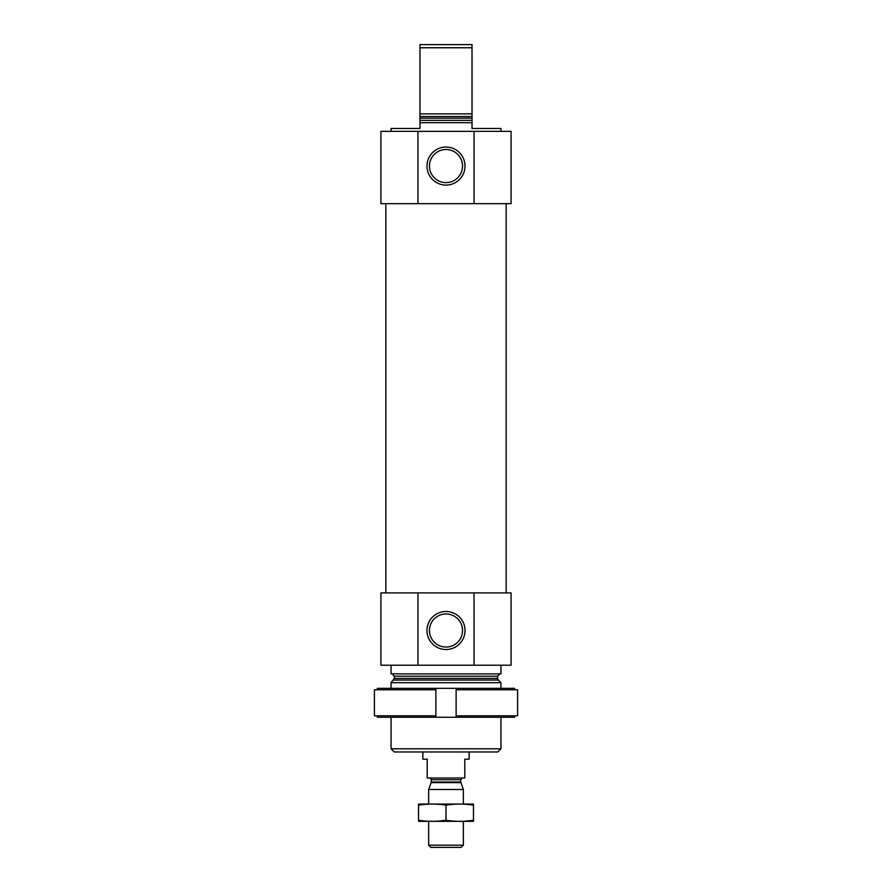 <?xml version="1.0" encoding="UTF-8"?>
<svg xmlns="http://www.w3.org/2000/svg" width="892" height="892" viewBox="0 0 892 892"><rect width="100%" height="100%" fill="white"/><g stroke="black" fill="none" stroke-linecap="round" stroke-linejoin="round"><path stroke-width="1.34" d="M391.053 131.358L391.053 128.47L419.976 128.47L419.976 122.683L472.024 122.683L472.024 128.47L500.947 128.47L500.947 131.358M419.976 122.683L419.976 113.864L472.024 113.864L472.024 122.683M472.024 113.864L472.024 47.778L419.976 47.778L419.976 44.6L472.024 44.6L472.024 47.778M419.976 113.864L419.976 47.778M474.042 203.655L380.929 203.655L380.929 131.358L511.071 131.358L511.071 203.655L474.042 203.655L474.042 131.358M500.947 748.789L391.053 748.789L394.231 751.967L497.769 751.967L500.947 748.789L500.947 717.268M391.053 688.345L391.053 682.703L500.947 682.703L500.947 688.345M391.053 748.789L391.053 717.268M392.067 673.884L394.375 676.203L394.375 678.422L391.053 682.703M391.053 665.209L391.053 673.884L500.947 673.884L500.947 665.209M417.958 592.912L511.071 592.912L511.071 665.209L380.929 665.209L380.929 592.912L417.958 592.912L417.958 665.209M465.022 630.51A19.022 19.022 0 0 0 436.489 614.031A19.022 19.022 0 0 0 436.489 646.979A19.022 19.022 0 0 0 465.022 630.51M474.042 592.912L474.042 665.209M385.846 592.912L385.846 203.655M465.022 166.057A19.022 19.022 0 0 0 436.489 149.588A19.022 19.022 0 0 0 436.489 182.537A19.022 19.022 0 0 0 465.022 166.057M417.958 203.655L417.958 131.358M462.547 630.51A16.547 16.547 0 0 0 437.727 616.171A16.547 16.547 0 0 0 437.727 644.838A16.547 16.547 0 0 0 462.547 630.51M462.547 166.057A16.547 16.547 0 0 0 437.727 151.729A16.547 16.547 0 0 0 437.727 180.396A16.547 16.547 0 0 0 462.547 166.057M377.338 715.819L377.338 717.268L435.876 717.268L435.876 715.819L374.417 715.819L374.417 689.795L435.876 689.795L435.876 688.345L377.338 688.345L377.338 689.795M435.876 715.819L435.876 689.795M514.662 715.819L514.662 717.268L456.124 717.268L456.124 689.795L517.583 689.795L517.583 715.819L456.124 715.819L456.124 688.345L514.662 688.345L514.662 689.795M456.124 688.345L435.876 688.345M456.124 717.268L435.876 717.268M422.864 751.967L422.864 759.192L427.201 759.192L427.201 777.991L464.799 777.991L464.799 759.192L469.136 759.192L469.136 751.967M463.349 845.181L428.651 845.181L430.869 847.4L461.131 847.4L463.349 845.181L463.349 821.376M428.651 804.027L428.651 789.487L463.349 789.487L463.349 804.027M460.852 782.618L431.148 782.618L431.249 782.028L460.751 782.028L463.349 789.487M460.751 782.028L460.751 779.731L462.48 777.991M473.474 804.06L418.526 804.06M418.526 805.197C418.526 803.703 418.526 803.703 418.526 805.197C427.681 803.703 436.846 803.703 446 805.197C455.154 803.703 464.319 803.703 473.474 805.197C473.474 803.703 473.474 803.703 473.474 805.197L473.474 820.194C473.474 821.688 473.474 821.688 473.474 820.194C464.319 821.699 455.154 821.699 446 820.194C436.846 821.699 427.681 821.699 418.526 820.194C418.526 821.688 418.526 821.688 418.526 820.194L418.526 805.197M446 805.197L446 820.194M473.474 821.331L418.526 821.331M419.976 120.364L472.024 120.364M419.976 118.145L472.024 118.145M419.976 116.506L472.024 116.506M393.707 680.061L498.293 680.061L500.947 682.703M394.375 678.422L497.625 678.422L498.293 680.061M394.375 676.203L497.625 676.203L499.933 673.884M431.249 782.028L431.249 779.731L460.751 779.731M497.625 678.422L497.625 676.203M506.154 592.912L506.154 203.655M428.651 845.181L428.651 821.376M431.148 782.618L428.651 789.487M431.249 779.731C431.75 779.441 431.171 778.872 429.52 777.991"/></g></svg>
